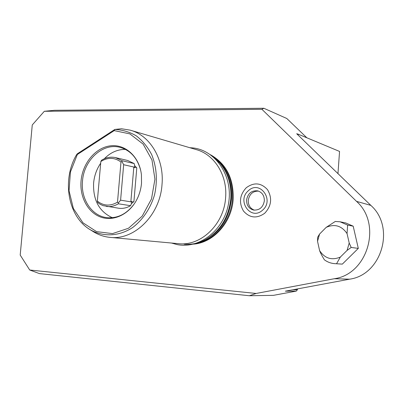 <?xml version="1.0" encoding="UTF-8"?>
<svg xmlns="http://www.w3.org/2000/svg" width="404" height="404" viewBox="0 0 404 404"><rect width="100%" height="100%" fill="white"/><g stroke="black" fill="none" stroke-linecap="round" stroke-linejoin="round"><path stroke-width="0.61" d="M297.48 288.911L297.42 289.749L296.268 291.107L273.442 295.344L249.379 295.738L39.461 273.599L29.714 270.008L256.121 293.466L334.335 278.725C367.786 274.2 382.325 224.139 356.55 201.384L261.913 109.307L44.314 111.292L32.264 124.952L20.2 255.06L29.714 270.008M337.961 173.614L339.552 151.434L298.152 134.168L298.086 135.077L370.837 205.383L356.55 201.384M297.42 289.749L292.971 289.754M296.268 291.107L285.355 291.173L349.576 279.189C381.765 274.866 395.657 227.164 370.837 205.383M256.121 293.466L249.379 295.738M298.086 135.077L296.693 133.734L298.152 134.168M261.913 109.307L263.842 108.262L286.8 118.493L306.868 137.804M358.303 248.389L353.197 226.179L345.728 222.947L340.057 221.791L347.632 225.078L347.051 233.573L349.207 243.016L351.187 247.46L358.303 248.389L342.334 264.12L334.537 263.635C330.79 263.327 327.397 262.044 324.361 259.787C321.953 255.788 320.362 252.717 319.584 250.581L317.529 241.274L317.68 237.204L319.594 234.022L326.2 227.351L335.29 221.458L340.057 221.791M334.537 263.635L342.334 264.12M210.479 154.747C226.25 163.681 233.815 178.558 233.179 199.374C231.709 222.614 213.287 242.89 193.37 244.132M264.721 213.246C271.473 205.939 272.402 198.081 267.509 189.663C261.08 182.714 253.99 182.083 246.238 187.759C239.673 194.965 238.749 202.722 243.471 211.029C249.717 218.079 256.798 218.817 264.721 213.246M44.314 111.292L54.373 110.307L263.842 108.262M353.197 226.179L347.632 225.078M351.187 247.46L347.092 250.394L340.325 257.09L336.593 263.681M319.584 250.581C324.781 258.439 331.694 260.61 340.325 257.09M347.051 233.573C341.653 225.74 334.699 223.665 326.2 227.351M319.594 234.022L317.529 241.274M347.092 250.394L349.207 243.016M184.093 244.193C191.506 244.834 198.707 243.294 205.697 239.567C220.311 230.921 228.674 217.347 230.79 198.834C231.628 184.936 228.048 173.094 220.044 163.297L213.479 157.1M91.829 230.679L92.587 231.194C97.93 234.704 103.747 236.759 110.045 237.37L178.487 243.678C200.758 246.425 224.008 224.397 225.599 197.768C227.644 175.477 214.393 154.399 196.182 149.586L130.209 130.159L121.458 128.755L114.842 129.437L77.381 153.742L76.593 154.671L77.336 154.51L114.191 130.613L114.842 129.437M110.045 237.37C134.285 240.425 160.029 215.145 161.999 184.704C164.433 159.227 150.041 135.36 130.209 130.159M81.068 180.83C82.567 163.236 95.501 147.586 110.444 145.834C125.371 143.905 139.547 156.803 141.43 174.871L141.516 183.174C140.996 189.042 139.41 194.551 136.759 199.702C129.139 214.448 113.448 221.756 100.652 217.059C87.82 212.448 79.598 196.91 81.068 180.83M134.476 203.571C126.901 213.908 117.7 218.599 106.873 217.645C91.703 216.049 80.623 198.93 82.507 181.002C83.901 159.974 102.868 142.556 120.094 147.364C130.613 150.419 137.506 158.191 140.764 170.695M112.362 217.711C99.197 211.625 92.945 200.066 93.612 183.042C94.309 175.72 96.667 169.109 100.682 163.211M104.308 158.762C110.469 152.48 117.508 149.354 125.427 149.384M134.648 165.64L136.789 167.907L135.678 167.266L134.431 167.67L134.648 165.64L134.194 163.564L127.674 160.494L115.453 157.6L122.058 160.721L134.194 163.564M131.396 203.646L131.547 201.389L132.704 202.05L133.916 201.556L131.396 203.646L130.588 205.686C126.74 207.939 122.776 208.792 118.695 208.237L103.076 205.636L100.066 204.237L97.854 202.702L97.354 201.126C103.586 205.995 110.302 206.348 117.503 202.177L120.978 162.014C114.564 157.343 107.853 157.176 100.833 161.504L97.354 201.126M122.058 160.721L121.937 161.433L123.659 164.716L133.825 167.029L134.431 167.67M131.547 201.389L130.846 201.828L133.825 167.029M130.588 205.686L118.337 203.793C114.433 206.106 110.408 206.979 106.267 206.419M130.846 201.828L120.599 200.172L118.347 202.985L118.337 203.793M100.833 161.504L101.581 160.226C106.05 157.449 110.671 156.575 115.453 157.6M120.599 200.172L123.659 164.716M121.937 161.433L120.978 162.014M118.347 202.985L117.503 202.177M262.519 210.206C250.924 221.074 236.38 200.652 248.389 190.723C259.716 179.659 274.811 200.091 262.519 210.206M246.576 200C247.859 193.38 251.551 190.324 257.651 190.845C262.156 192.284 264.388 195.612 264.352 200.828C263.13 207.297 259.555 210.373 253.621 210.07C248.899 208.742 246.551 205.383 246.576 200M258.52 191.097C252.783 191.077 249.364 194.162 248.258 200.354C248.172 205.277 250.227 208.555 254.424 210.176M349.576 279.189L334.335 278.725M213.044 156.732C226.705 166.18 233.164 180.361 232.416 199.273C231.002 220.842 214.948 240.138 196.49 243.233M203.788 240.542C219.832 232.603 229.048 218.781 231.442 199.071C232.28 184.123 228.078 171.74 218.837 161.928M220.044 163.297L220.746 164.09C228.619 173.73 232.143 185.38 231.315 199.041C229.24 217.236 221.013 230.588 206.641 239.087L205.697 239.567M115.105 129.462C122.629 129.851 129.734 132.007 136.416 135.926C142.632 140.804 147.733 147.056 151.712 154.681C156.727 167.276 157.666 180.664 154.535 194.859C150.52 208.378 142.723 219.948 132.573 227.583C118.594 236.769 102.106 237.133 89.163 229.073L92.587 231.194M114.191 130.613L129.871 133.891L143.142 144.112L151.975 159.969L154.934 179.204L151.5 198.93L142.198 216.135L128.487 228.255L112.489 233.613L96.566 231.623L82.936 222.786L73.371 208.499L69.044 190.774L70.432 171.968L77.336 154.51M133.916 201.556L136.789 167.907M171.473 243.031L176.982 244.551C199.591 249.263 224.271 229.886 228.573 203.318C233.254 176.811 216.281 150.687 193.359 147.98L189.713 147.682M89.163 229.073C67.599 215.448 61.918 179.326 76.558 154.727"/></g></svg>
